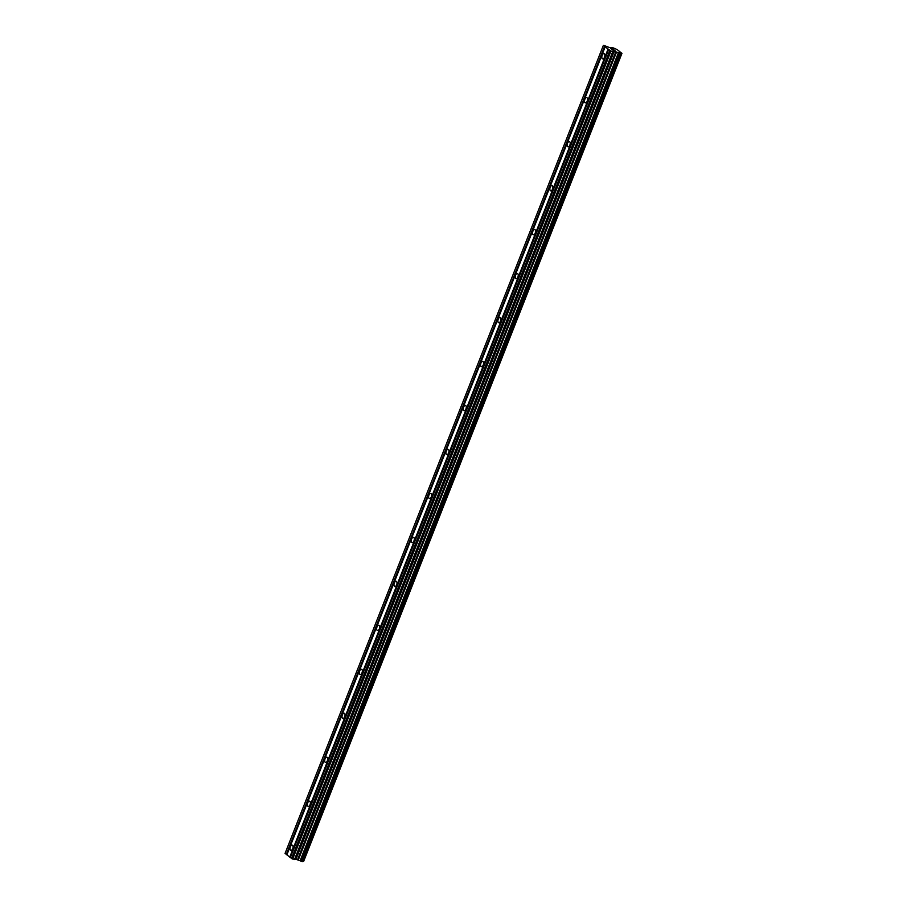 <?xml version="1.0" encoding="UTF-8"?>
<svg xmlns="http://www.w3.org/2000/svg" width="907" height="907" viewBox="0 0 907 907"><rect width="100%" height="100%" fill="white"/><g stroke="black" fill="none" stroke-linecap="round" stroke-linejoin="round"><path stroke-width="1.36" d="M604.504 57.186A2.71 1.406 104.9 0 1 602.645 58.876A2.71 1.406 104.9 0 1 602.169 55.338A2.71 1.406 104.9 0 1 604.028 53.649A2.71 1.406 104.9 0 1 604.504 57.186M587.18 101.153A2.71 1.406 104.9 0 1 585.321 102.854A2.71 1.406 104.9 0 1 584.845 99.316A2.71 1.406 104.9 0 1 586.716 97.616A2.71 1.406 104.9 0 1 587.18 101.153M569.868 145.131A2.71 1.406 104.9 0 1 567.997 146.821A2.71 1.406 104.9 0 1 567.521 143.283A2.71 1.406 104.9 0 1 569.392 141.594A2.71 1.406 104.9 0 1 569.868 145.131M552.544 189.098A2.71 1.406 104.9 0 1 550.674 190.799A2.71 1.406 104.9 0 1 550.209 187.261A2.71 1.406 104.9 0 1 552.068 185.561A2.71 1.406 104.9 0 1 552.544 189.098M535.221 233.076A2.71 1.406 104.9 0 1 533.361 234.766A2.71 1.406 104.9 0 1 532.885 231.228A2.71 1.406 104.9 0 1 534.745 229.539A2.71 1.406 104.9 0 1 535.221 233.076M517.897 277.043A2.71 1.406 104.9 0 1 516.038 278.732A2.71 1.406 104.9 0 1 515.561 275.195A2.71 1.406 104.9 0 1 517.432 273.506A2.71 1.406 104.9 0 1 517.897 277.043M500.585 321.01A2.71 1.406 104.9 0 1 498.714 322.711A2.71 1.406 104.9 0 1 498.238 319.173A2.71 1.406 104.9 0 1 500.108 317.484A2.71 1.406 104.9 0 1 500.585 321.01M483.261 364.988A2.71 1.406 104.9 0 1 481.39 366.677A2.71 1.406 104.9 0 1 480.925 363.14A2.71 1.406 104.9 0 1 482.785 361.451A2.71 1.406 104.9 0 1 483.261 364.988M465.937 408.955A2.71 1.406 104.9 0 1 464.078 410.656A2.71 1.406 104.9 0 1 463.602 407.118A2.71 1.406 104.9 0 1 465.461 405.418A2.71 1.406 104.9 0 1 465.937 408.955M448.625 452.933A2.71 1.406 104.9 0 1 446.754 454.622A2.71 1.406 104.9 0 1 446.278 451.085A2.71 1.406 104.9 0 1 448.149 449.396A2.71 1.406 104.9 0 1 448.625 452.933M431.301 496.9A2.71 1.406 104.9 0 1 429.43 498.589A2.71 1.406 104.9 0 1 428.954 495.052A2.71 1.406 104.9 0 1 430.825 493.363A2.71 1.406 104.9 0 1 431.301 496.9M413.977 540.878A2.71 1.406 104.9 0 1 412.107 542.567A2.71 1.406 104.9 0 1 411.642 539.03A2.71 1.406 104.9 0 1 413.501 537.341A2.71 1.406 104.9 0 1 413.977 540.878M396.654 584.845A2.71 1.406 104.9 0 1 394.794 586.534A2.71 1.406 104.9 0 1 394.318 582.997A2.71 1.406 104.9 0 1 396.178 581.308A2.71 1.406 104.9 0 1 396.654 584.845M379.341 628.812A2.71 1.406 104.9 0 1 377.471 630.512A2.71 1.406 104.9 0 1 376.995 626.975A2.71 1.406 104.9 0 1 378.865 625.274A2.71 1.406 104.9 0 1 379.341 628.812M362.018 672.79A2.71 1.406 104.9 0 1 360.147 674.479A2.71 1.406 104.9 0 1 359.671 670.942A2.71 1.406 104.9 0 1 361.542 669.253A2.71 1.406 104.9 0 1 362.018 672.79M344.694 716.757A2.71 1.406 104.9 0 1 342.823 718.446A2.71 1.406 104.9 0 1 342.358 714.909A2.71 1.406 104.9 0 1 344.218 713.219A2.71 1.406 104.9 0 1 344.694 716.757M327.37 760.735A2.71 1.406 104.9 0 1 325.511 762.424A2.71 1.406 104.9 0 1 325.035 758.887A2.71 1.406 104.9 0 1 326.894 757.198A2.71 1.406 104.9 0 1 327.37 760.735M310.058 804.702A2.71 1.406 104.9 0 1 308.187 806.391A2.71 1.406 104.9 0 1 307.711 802.854A2.71 1.406 104.9 0 1 309.582 801.164A2.71 1.406 104.9 0 1 310.058 804.702M292.734 848.669A2.71 1.406 104.9 0 1 290.864 850.369A2.71 1.406 104.9 0 1 290.387 846.832A2.71 1.406 104.9 0 1 292.258 845.131A2.71 1.406 104.9 0 1 292.734 848.669M605.139 46.881L603.688 45.35L609.368 47.504L613.347 47.912L617.077 49.545L621.941 53.377L610.967 51.087L605.139 46.881L286.873 854.859L290.365 857.489M603.336 45.463L285.059 853.43L286.907 854.757M302.904 861.287L303.664 861.344L621.941 53.377M302.779 861.571L620.785 53.672M608.597 49.613L290.331 857.58L292.7 859.065L295.943 859.28L302.519 861.65M614.073 49.896L612.225 49.057M612.588 49.341L611.035 48.74M611.726 49.273L610.785 48.615L613.313 49.295L610.796 48.627M614.028 50.202L614.606 50.486M615.003 50.622L612.406 49.896M289.752 857.138L608.03 49.159M286.68 854.575L604.946 46.597M286.295 854.405L604.572 46.427M303.346 861.344L621.612 53.377M298.278 859.995L616.545 52.028M298.04 859.904L616.307 51.926M292.7 859.065L610.967 51.087M291.566 858.555L609.833 50.577M290.138 857.296L608.404 49.329M303.55 861.378L621.828 53.411M302.348 861.627L620.626 53.66M301.351 861.367L619.617 53.388M301.09 861.276L619.368 53.298M300.274 860.902L618.54 52.935M300.092 860.811L618.37 52.833M297.893 859.836L616.159 51.858M297.541 859.711L615.819 51.733M295.943 859.28L614.209 51.314M295.716 859.258L613.982 51.28M294.718 859.564L612.985 51.597M294.492 859.541L612.769 51.563"/></g></svg>
